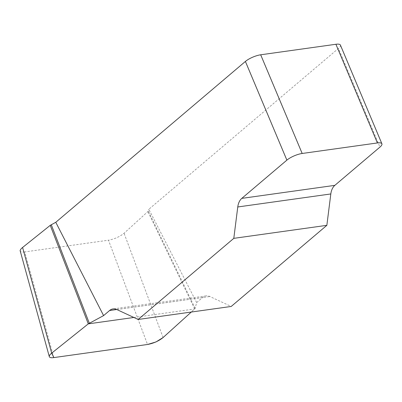 <?xml version="1.0" encoding="UTF-8"?>
<svg xmlns="http://www.w3.org/2000/svg" width="402" height="402" viewBox="0 0 402 402"><rect width="100%" height="100%" fill="white"/><g stroke="black" fill="none" stroke-linecap="round" stroke-linejoin="round"><path stroke-width="0.3" stroke-dasharray="2.01 1.51" d="M133.861 317.474L194.709 308.962L191.307 312.037L195.126 308.399L196.648 302.58L202.648 297.495A14.753 9.542 82 0 1 206.075 295.902A14.753 9.542 82 0 1 209.889 296.525L231.21 306.455M196.648 302.58L148.835 209.271L338.454 48.426L379.935 147.107M195.126 308.399L148.353 211.11L148.835 209.271M148.353 211.11L124.057 233.266C119.706 236.743 114.515 239.054 108.485 240.205L147.529 344.484M53.818 357.594L24.733 251.923L108.485 240.205M24.733 251.923C22.07 252.27 20.562 251.953 20.221 250.974M340.419 45.099A11.804 3.412 -22.8 0 1 338.454 48.426M194.709 308.962L147.936 211.673M116.836 309.545L209.889 296.525M202.648 297.495L116.756 309.51M163.096 337.544L124.057 233.266M206.075 295.902L113.022 308.922"/><path stroke-width="0.6" d="M245.401 61.446A11.804 3.412 -22.8 0 1 260.692 54.793L302.173 153.474A11.804 3.412 157.2 0 0 286.882 160.132L245.401 61.446L55.783 222.291L103.595 315.605L88.289 323.856L51.682 353.137C49.903 354.584 49.109 355.755 49.305 356.644C49.652 357.624 51.154 357.941 53.818 357.594L147.529 344.484C153.559 343.333 158.75 341.022 163.096 337.544L191.307 312.037L163.091 337.549L155.976 341.956L147.479 344.489L53.868 357.589L51.677 353.142L88.289 323.856L133.861 317.474M286.882 160.132L241.793 198.377A14.753 9.542 -98 0 0 237.763 206.97L233.803 238.346L138.157 319.474L116.836 309.545A14.753 9.542 -98 0 0 113.022 308.922A14.753 9.542 -98 0 0 109.595 310.515L103.595 315.605M233.803 238.346L326.856 225.326L330.816 193.95A14.753 9.542 82 0 1 334.846 185.352L379.935 147.107A11.804 3.412 157.2 0 0 381.9 143.78A11.804 3.412 157.2 0 0 377.398 142.946L335.911 44.265A11.804 3.412 -22.8 0 1 340.419 45.099L381.9 143.78M326.856 225.326L231.21 306.455L138.157 319.474M20.221 250.974C20.02 250.084 20.814 248.913 22.592 247.466L51.682 353.137M88.289 323.856L50.245 225.346L22.592 247.466M50.245 225.346L55.783 222.291M260.692 54.793L335.911 44.265M302.173 153.474L377.398 142.946M89.299 323.208L51.255 224.698M330.816 193.95L237.763 206.97M241.793 198.377L334.846 185.352M116.756 309.51L109.595 310.515M49.19 356.217L20.1 250.546"/></g></svg>
